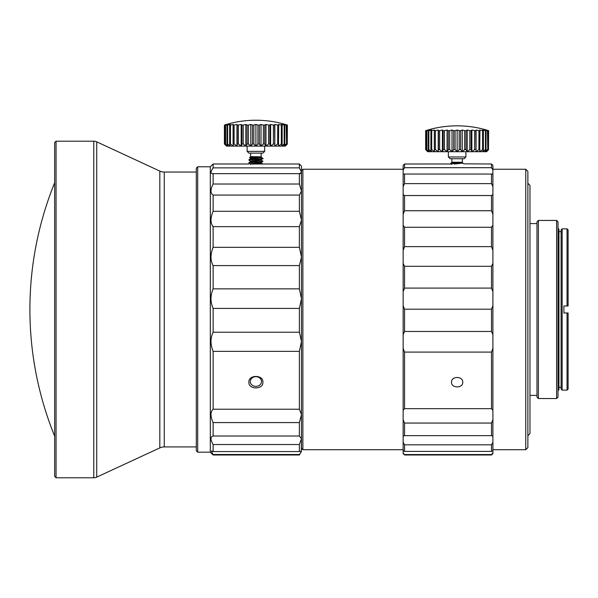 <?xml version="1.0" encoding="UTF-8"?>
<svg xmlns="http://www.w3.org/2000/svg" width="598" height="598" viewBox="0 0 598 598"><rect width="100%" height="100%" fill="white"/><g stroke="black" fill="none" stroke-linecap="round" stroke-linejoin="round"><path stroke-width="0.9" d="M492.901 452.843L491.496 454.555L404.547 454.555L491.496 454.555L491.496 454.981L492.901 453.583L492.901 165.392L491.496 163.987L463.936 163.845M454.181 164.069L462.635 163.112L462.396 162.237L451.879 162.237L450.795 163.321L451.699 163.874M451.647 164.517L451.647 163.815L462.583 162.469L450.795 163.321M462.396 158.732L462.396 162.237M451.879 162.237L451.879 158.732M448.373 151.72L448.373 156.975L450.13 158.732L464.153 158.732L465.902 156.975L465.902 151.72M455.1 149.612L455.1 130.685A103.095 72.904 -90 0 1 457.141 130.043L457.141 151.72L455.1 149.612L453.68 149.612L452.021 151.72L449.666 149.612L448.283 149.612L447.065 151.72L444.456 149.612L443.163 149.612L442.415 151.72L439.627 149.612L438.461 149.612L438.207 151.72L435.337 149.612L434.327 149.612L434.582 151.72L431.711 149.612L430.889 149.612L431.636 151.72L428.848 149.612L428.243 149.612L429.461 151.72L426.486 149.612L428.138 151.72L425.649 149.612L427.69 151.72L486.585 151.72L488.603 149.642M448.373 156.975L465.902 156.975M488.626 130.685L488.499 149.612L488.626 130.685A103.095 72.904 90 0 0 486.585 130.043A105.181 105.181 0 0 0 427.69 130.043A103.095 72.904 90 0 0 425.649 130.685L425.649 149.612L425.776 130.685A103.095 84.453 90 0 1 428.138 130.043A103.095 59.135 90 0 0 426.486 130.685L426.486 149.612M488.499 130.685A103.095 84.453 90 0 0 486.144 130.043A103.095 59.135 -90 0 1 487.796 130.685L487.422 130.685A103.095 93.438 90 0 0 484.814 130.043A103.095 43.572 -90 0 1 486.032 130.685L485.427 130.685L485.427 149.612L482.646 151.72L483.386 149.612L483.386 130.685A103.095 26.686 -90 0 0 482.646 130.043A103.095 99.582 -90 0 1 485.427 130.685M487.796 130.685L487.796 149.612L486.144 151.72L488.499 149.612M487.796 149.612L487.422 130.685M487.422 149.612L484.814 151.72L486.032 149.612L486.032 130.685M486.032 149.612L485.427 149.612M483.386 149.612L482.571 149.612L479.701 151.72L479.947 130.685A103.095 8.985 -90 0 0 479.701 130.043A103.095 102.707 -90 0 1 482.571 130.685L482.571 149.612M483.386 130.685L482.571 130.685M479.947 149.612L478.938 149.612L476.068 151.72L475.814 130.685A103.095 8.985 -90 0 1 476.068 130.043A103.095 102.707 90 0 1 478.938 130.685L478.938 149.612M479.947 130.685L478.938 130.685M476.068 130.043L476.068 151.72M475.814 149.612L474.648 149.612L471.867 151.72L471.119 149.612L471.119 130.685A103.095 26.686 -90 0 1 471.867 130.043A103.095 99.582 90 0 1 474.648 130.685L474.648 149.612M475.814 130.685L474.648 130.685M471.867 130.043L471.867 151.72M471.119 149.612L469.826 149.612L467.21 151.72L465.992 149.612L465.992 130.685A103.095 43.572 -90 0 1 467.21 130.043A103.095 93.438 90 0 1 469.826 130.685L469.826 149.612M471.119 130.685L469.826 130.685M467.21 130.043L467.21 151.72M465.992 149.612L464.616 149.612L462.254 151.72L460.602 149.612L460.602 130.685A103.095 59.135 -90 0 1 462.254 130.043A103.095 84.453 90 0 1 464.616 130.685L464.616 149.612M465.992 130.685L464.616 130.685M462.254 130.043L462.254 151.72M460.602 149.612L459.174 149.612L457.141 151.72M460.602 130.685L459.174 130.685L459.174 149.612M457.141 130.043A103.095 72.904 90 0 1 459.174 130.685M455.1 130.685L453.68 130.685L453.68 149.612M449.666 149.612L449.666 130.685A103.095 84.453 -90 0 1 452.021 130.043L452.021 151.72M452.021 130.043A103.095 59.135 90 0 1 453.68 130.685M449.666 130.685L448.283 130.685L448.283 149.612M444.456 149.612L444.456 130.685A103.095 93.438 -90 0 1 447.065 130.043L447.065 151.72M447.065 130.043A103.095 43.572 90 0 1 448.283 130.685M444.456 130.685L443.163 130.685L443.163 149.612M439.627 149.612L439.627 130.685A103.095 99.582 -90 0 1 442.415 130.043L442.415 151.72M442.415 130.043A103.095 26.686 90 0 1 443.163 130.685M439.627 130.685L438.461 130.685L438.461 149.612M435.337 149.612L435.337 130.685A103.095 102.707 -90 0 1 438.207 130.043L438.207 151.72M438.207 130.043A103.095 8.985 90 0 1 438.461 130.685M435.337 130.685L434.327 130.685L434.327 149.612M431.711 149.612L431.711 130.685A103.095 102.707 90 0 1 434.582 130.043A103.095 8.985 90 0 0 434.327 130.685M431.711 130.685L430.889 130.685L430.889 149.612M428.848 149.612L428.848 130.685A103.095 99.582 90 0 1 431.636 130.043A103.095 26.686 90 0 0 430.889 130.685M428.848 130.685L428.243 130.685L428.243 149.612M426.852 149.612L426.852 130.685A103.095 93.438 90 0 1 429.461 130.043A103.095 43.572 90 0 0 428.243 130.685M425.776 149.612L425.776 130.685M427.69 151.72L425.649 149.612M250.405 158.904L250.405 158.201L261.333 156.863L261.386 157.506L250.457 158.844L248.888 159.786C248.596 159.3 263.299 158.851 262.911 158.38L262.694 158.231M252.498 164.114L261.393 163.112L261.386 162.409M262.911 158.38L261.333 159.673L250.405 161.004L250.405 161.707L261.386 160.309L261.386 159.606M261.333 163.052L262.911 163.987L250.405 164.054M261.333 160.242L262.911 161.183C263.299 161.654 248.514 162.118 248.888 162.589L250.457 161.647M260.855 158.38C269.915 158.963 249.187 159.546 248.888 160.129L248.888 159.786M261.386 156.863L250.637 156.624L249.553 157.715L250.457 158.268M248.888 160.129L250.457 161.071M262.911 161.183L261.333 162.469L250.405 163.815L250.405 164.517M262.911 161.535C263.329 162.006 248.491 162.469 248.888 162.94L248.947 162.992M261.341 156.863L249.553 157.715M261.154 153.118L261.154 156.624M250.637 156.624L250.637 153.118M247.131 146.106L247.131 151.369L248.888 153.118L262.911 153.118L264.66 151.369L264.66 146.106M259.36 144.006L259.36 125.072A103.095 59.135 -90 0 1 261.012 124.436L261.012 146.106L259.36 144.006L257.932 144.006L255.899 146.106L253.858 144.006L252.438 144.006L250.779 146.106L248.424 144.006L247.041 144.006L245.823 146.106L243.214 144.006L241.913 144.006L241.173 146.106L238.385 144.006L237.219 144.006L236.965 146.106L234.095 144.006L233.085 144.006L233.34 146.106L230.462 144.006L229.647 144.006L230.394 146.106L227.606 144.006L227.001 144.006L228.219 146.106L225.244 144.006L226.896 146.106L224.407 144.006L226.448 146.106L285.343 146.106L287.361 144.028M247.131 151.369L264.66 151.369M287.384 125.072L287.257 144.006L287.384 125.072A103.095 72.904 90 0 0 285.343 124.436A105.181 105.181 0 0 0 226.448 124.436A103.095 72.904 90 0 0 224.407 125.072L224.407 144.006L224.534 125.072A103.095 84.453 90 0 1 226.896 124.436A103.095 59.135 90 0 0 225.244 125.072L225.244 144.006M287.257 125.072A103.095 84.453 90 0 0 284.902 124.436A103.095 59.135 -90 0 1 286.554 125.072L286.18 125.072A103.095 93.438 90 0 0 283.572 124.436A103.095 43.572 -90 0 1 284.79 125.072L284.185 125.072L284.185 144.006L281.404 146.106L282.144 144.006L282.144 125.072A103.095 26.686 -90 0 0 281.404 124.436A103.095 99.582 -90 0 1 284.185 125.072M286.554 125.072L286.554 144.006L284.902 146.106L287.257 144.006M286.554 144.006L286.18 125.072M286.18 144.006L283.572 146.106L284.79 144.006L284.79 125.072M284.79 144.006L284.185 144.006M282.144 144.006L281.329 144.006L278.459 146.106L278.705 125.072A103.095 8.985 -90 0 0 278.459 124.436A103.095 102.707 -90 0 1 281.329 125.072L281.329 144.006M282.144 125.072L281.329 125.072M278.705 144.006L277.696 144.006L274.826 146.106L274.572 125.072A103.095 8.985 -90 0 1 274.826 124.436A103.095 102.707 90 0 1 277.696 125.072L277.696 144.006M278.705 125.072L277.696 125.072M274.826 124.436L274.826 146.106M274.572 144.006L273.406 144.006L270.617 146.106L269.877 144.006L269.877 125.072A103.095 26.686 -90 0 1 270.617 124.436A103.095 99.582 90 0 1 273.406 125.072L273.406 144.006M274.572 125.072L273.406 125.072M270.617 124.436L270.617 146.106M269.877 144.006L268.577 144.006L265.968 146.106L264.75 144.006L264.75 125.072A103.095 43.572 -90 0 1 265.968 124.436A103.095 93.438 90 0 1 268.577 125.072L268.577 144.006M269.877 125.072L268.577 125.072M265.968 124.436L265.968 146.106M264.75 144.006L263.374 144.006L261.012 146.106M264.75 125.072L263.374 125.072L263.374 144.006M261.012 124.436A103.095 84.453 90 0 1 263.374 125.072M259.36 125.072L257.932 125.072L257.932 144.006M253.858 144.006L253.858 125.072A103.095 72.904 -90 0 1 255.899 124.436L255.899 146.106M255.899 124.436A103.095 72.904 90 0 1 257.932 125.072M253.858 125.072L252.438 125.072L252.438 144.006M248.424 144.006L248.424 125.072A103.095 84.453 -90 0 1 250.779 124.436L250.779 146.106M250.779 124.436A103.095 59.135 90 0 1 252.438 125.072M248.424 125.072L247.041 125.072L247.041 144.006M243.214 144.006L243.214 125.072A103.095 93.438 -90 0 1 245.823 124.436L245.823 146.106M245.823 124.436A103.095 43.572 90 0 1 247.041 125.072M243.214 125.072L241.913 125.072L241.913 144.006M238.385 144.006L238.385 125.072A103.095 99.582 -90 0 1 241.173 124.436L241.173 146.106M241.173 124.436A103.095 26.686 90 0 1 241.913 125.072M238.385 125.072L237.219 125.072L237.219 144.006M234.095 144.006L234.095 125.072A103.095 102.707 -90 0 1 236.965 124.436L236.965 146.106M236.965 124.436A103.095 8.985 90 0 1 237.219 125.072M234.095 125.072L233.085 125.072L233.085 144.006M230.462 144.006L230.462 125.072A103.095 102.707 90 0 1 233.34 124.436A103.095 8.985 90 0 0 233.085 125.072M230.462 125.072L229.647 125.072L229.647 144.006M227.606 144.006L227.606 125.072A103.095 99.582 90 0 1 230.394 124.436A103.095 26.686 90 0 0 229.647 125.072M227.606 125.072L227.001 125.072L227.001 144.006M225.61 144.006L225.61 125.072A103.095 93.438 90 0 1 228.219 124.436A103.095 43.572 90 0 0 227.001 125.072M224.534 144.006L224.534 125.072M226.448 146.106L224.407 144.006M54.657 182.794A336.569 336.569 0 0 0 54.657 436.174M196.294 172.052L164.256 172.052A10.517 10.517 0 0 1 159.83 171.08L96.727 141.846L96.727 477.122L159.83 447.895A10.517 10.517 0 0 1 164.256 446.923L196.294 446.923M96.727 477.122A7.012 7.012 0 0 1 93.781 477.772L56.055 477.772L56.055 141.203L93.781 141.203A7.012 7.012 0 0 1 96.727 141.846M56.055 141.203L54.657 142.601L54.657 476.367L56.055 477.772M492.901 449.726L525.762 449.726L525.762 169.249L492.901 169.249M525.762 449.726L527.87 447.618L527.87 171.349L525.762 169.249M527.87 183.272L529.97 185.373L529.97 433.595L527.87 435.703M529.97 395.383L536.982 395.383M536.982 223.592L529.97 223.592M556.618 220.438L538.387 220.438L536.982 221.836L536.982 397.132L538.387 398.537L556.618 398.537L558.016 397.132L558.016 221.836L556.618 220.438L556.618 398.537M538.387 220.438L538.387 398.537M492.901 348.32L491.496 352.087L491.496 408.666L492.901 410.243M491.496 352.087L404.547 352.087L403.149 348.32L403.149 410.243L404.547 408.666L491.496 408.666M492.901 419.736L491.496 423.055L404.547 423.055L403.149 419.736L403.149 453.583L404.547 454.981L491.496 454.981M403.149 410.243L403.149 419.736M404.547 352.087L404.547 408.666M462.747 382.234C463.166 388.386 451.191 388.483 451.527 382.234C451.109 375.97 463.091 375.873 462.747 382.234M404.211 164.338L403.149 165.392L403.149 348.32M404.547 164.002L424.184 164.002L404.547 164.002L404.547 167.702L403.149 169.899M491.496 163.987L491.496 167.702L404.547 167.702M424.184 163.987L451.527 163.987M491.496 167.702L492.901 169.899M403.575 174.04L492.468 174.04M491.496 173.936L491.496 183.631L492.901 186.636M403.149 186.636L404.547 183.631L491.496 183.631M492.901 194.5L491.496 195.546L404.547 195.546L403.149 194.5M404.547 173.936L404.547 183.631M491.496 195.546L491.496 210.743L492.901 214.293M403.149 214.293L404.547 210.743L491.496 210.743M492.901 225.207L491.496 227.277L404.547 227.277L403.149 225.207M404.547 195.546L404.547 210.743M491.496 227.277L491.496 246.63L492.901 250.405M403.149 250.405L404.547 246.63L491.496 246.63M492.901 263.404L491.496 266.312L404.547 266.312L403.149 263.404M404.547 227.277L404.547 246.63M491.496 266.312L491.496 288.094L492.901 291.772M403.149 291.772L404.547 288.094L491.496 288.094M492.901 305.69L491.496 309.188L404.547 309.188L403.149 305.69M404.547 266.312L404.547 288.094M491.496 309.188L491.496 331.471L492.901 334.708M403.149 334.708L404.547 331.471L491.496 331.471M404.547 309.188L404.547 331.471M404.547 454.981L403.53 453.344M403.149 450.765L404.547 451.4L491.496 451.4L492.901 450.765M492.901 442.191L491.496 444.815L491.496 451.4M491.496 444.815L404.547 444.815L404.547 451.4M404.547 444.815L403.149 442.191M403.149 436.129L404.547 435.643L491.496 435.643L492.901 436.129M491.496 423.055L491.496 435.643M404.547 423.055L404.547 435.643M403.149 169.249L302.88 169.249L302.88 449.726L403.149 449.726M302.88 169.249L301.474 170.647L301.474 172.463L299.374 173.659L213.12 173.659L213.12 184.02L299.374 184.02L299.374 173.659L299.994 173.712M299.374 184.02L301.474 191.009L301.474 257.095L301.474 166.095L299.374 164.002L262.911 163.987M301.28 451.886L301.474 438.678L301.474 448.321L302.88 449.726M213.12 451.565L299.374 451.565L299.374 444.531L213.12 444.531L213.12 451.565L211.393 450.967L213.12 454.981L210.317 452.178L210.317 166.79L213.12 163.987L213.12 167.874L299.374 167.874L299.374 164.002M213.12 444.531C210.302 439.56 210.302 436.719 213.12 436.017L299.374 436.017L301.474 438.678L301.474 298.768L299.374 308.426L213.12 308.426L213.12 332.219L299.374 332.219L299.374 308.426M299.374 436.017L299.374 422.577L213.12 422.577L213.12 436.017M213.12 422.577C210.302 416.387 210.302 411.94 213.12 409.226L299.374 409.226L299.374 351.355L213.12 351.355L213.12 409.226M213.12 351.355C210.302 344.455 210.302 338.079 213.12 332.219M213.12 308.426C210.302 302.087 210.302 295.562 213.12 288.856L299.374 288.856L299.374 265.587L213.12 265.587L213.12 288.856M213.12 265.587C210.302 260.377 210.302 254.285 213.12 247.318L299.374 247.318L299.374 226.649L213.12 226.649L213.12 247.318M213.12 226.649C210.302 223.024 210.302 217.911 213.12 211.303L299.374 211.303L299.374 195.075L213.12 195.075L213.12 211.303M213.12 195.075C210.302 193.356 210.302 189.671 213.12 184.02M211.856 169.952L213.12 167.874C210.302 172.082 210.302 174.011 213.12 173.659L212.499 173.712M299.374 167.874L301.444 172.112M301.474 191.009L299.374 195.075M299.374 211.303L301.474 220.079L299.374 226.649M299.374 247.318L301.474 257.095L299.374 265.587M299.374 332.219L301.474 341.391L299.374 351.355M299.374 288.856L301.474 298.768L301.474 257.095M299.374 409.226L301.474 414.601L299.374 422.577M300.734 173.599L301.168 173.33M212.111 453.247L213.12 454.495L299.374 454.495L300.51 453.075M299.374 451.565L301.414 451.079M301.168 450.967L301.474 451.281L299.374 454.981L213.12 454.981M301.474 438.678L299.374 444.531M262.911 382.234C263.449 389.754 248.372 389.799 248.888 382.234C248.342 374.542 263.419 374.498 262.911 382.234M261.505 381.531A5.606 4.859 180 0 0 255.899 376.673A5.606 4.859 180 0 0 250.285 381.531A5.606 4.859 180 0 0 255.899 386.39A5.606 4.859 180 0 0 261.505 381.531M210.317 166.79L197.699 166.79L196.294 168.195L196.294 450.78L197.699 452.178L210.317 452.178M197.699 452.178L197.699 166.79M561.088 231.65L558.951 231.65M558.951 387.317L561.088 387.317M562.142 228.847L561.088 229.901L561.088 389.074L562.142 390.12L567.046 390.12L567.046 312.993L568.1 312.993L563.892 312.993L563.892 305.982L568.1 305.982L568.1 229.901L567.046 228.847L562.142 228.847L562.142 390.12M567.779 305.982L567.046 305.982L567.779 305.982M568.1 305.982L567.046 305.982L567.046 228.847M567.046 390.12L568.1 389.074L568.1 312.993M563.892 312.993L563.892 305.982M558.016 390.703L558.951 389.769L558.951 229.198L558.016 228.272M164.256 172.052L164.256 446.923M159.83 171.08L159.83 447.895M93.781 477.772L93.781 141.203M463.996 163.874L462.575 163.052M262.754 158.268L261.333 157.438M248.925 162.985L250.457 163.874M213.12 163.987L248.888 163.987"/></g></svg>
